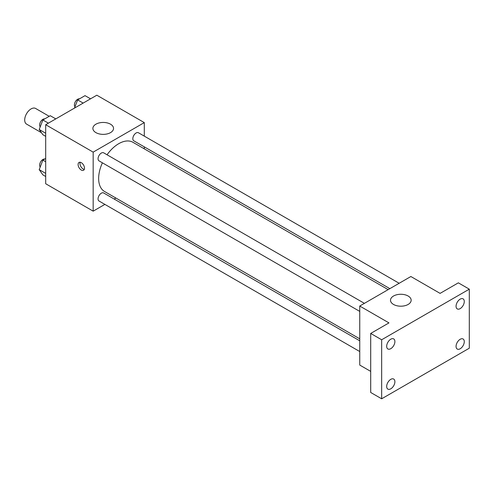 <?xml version="1.0" encoding="UTF-8"?>
<svg xmlns="http://www.w3.org/2000/svg" width="494" height="494" viewBox="0 0 494 494"><rect width="100%" height="100%" fill="white"/><g stroke="black" fill="none" stroke-linecap="round" stroke-linejoin="round"><path stroke-width="0.74" d="M49.221 116.318L35.611 108.458A9.04 5.218 120 0 0 28.646 110.878A9.04 5.218 120 0 0 24.7 119.974A9.04 5.218 120 0 0 26.571 124.111L41.459 132.707M104.882 204.399L93.168 211.16L45.695 183.749L45.695 124.716L96.824 95.2L144.297 122.611L144.297 136.134M115.892 198.038L114.176 199.033M102.4 162.822A28.405 16.401 120 0 0 98.646 178.482A28.405 16.401 120 0 0 104.53 191.481L359.749 338.828M388.154 289.632L132.935 142.284A28.405 16.401 120 0 0 107.044 154.77M144.297 146.866L144.297 148.842M93.168 211.16L93.168 152.127L144.297 122.611M399.158 283.278L138.437 132.75A4.65 2.686 120 0 0 134.856 133.998A4.65 2.686 120 0 0 132.83 138.672A4.65 2.686 120 0 0 133.794 140.802L389.865 288.644M359.749 340.811L103.672 192.969A4.65 2.686 120 0 0 100.091 194.21A4.65 2.686 120 0 0 98.065 198.891A4.65 2.686 120 0 0 99.028 201.015L359.749 351.543M359.749 311.399L99.028 160.871A4.65 2.686 -60 0 1 99.028 155.505A4.65 2.686 -60 0 1 103.672 152.825L364.393 303.347M93.168 152.127L45.695 124.716M95.91 132.62A10.331 5.965 180 0 1 92.884 128.409A10.331 5.965 180 0 1 103.215 122.444A10.331 5.965 180 0 1 113.54 128.409A10.331 5.965 180 0 1 107.167 133.917A10.331 5.965 180 0 1 95.91 132.62M84.499 168.201A4.52 2.612 60 0 1 83.56 170.269A4.52 2.612 60 0 1 79.04 167.664A4.52 2.612 60 0 1 79.04 162.446A4.52 2.612 60 0 1 82.523 163.656A4.52 2.612 60 0 1 84.499 168.201M84.289 169.399A4.52 2.612 60 0 1 80.88 166.602A4.52 2.612 60 0 1 80.158 162.254M370.704 371.389L359.749 365.066L359.749 306.033L410.872 276.517L440.086 293.38L458.346 282.84L469.3 289.163L469.3 348.202L381.658 398.8L370.704 392.477L370.704 333.438L388.963 322.897L359.749 306.033M381.658 398.8L381.658 339.767L370.704 333.438M381.658 339.767L469.3 289.163M393.527 304.452A10.331 5.965 180 0 1 390.501 300.235A10.331 5.965 180 0 1 400.832 294.27A10.331 5.965 180 0 1 411.156 300.235A10.331 5.965 180 0 1 404.784 305.743A10.331 5.965 180 0 1 393.527 304.452M460.173 308.62A5.805 3.353 -60 0 1 457.271 308.911A5.805 3.353 -60 0 1 456.376 304.261A5.805 3.353 -60 0 1 460.173 299.142A5.805 3.353 -60 0 1 463.076 298.858A5.805 3.353 -60 0 1 463.965 303.507A5.805 3.353 -60 0 1 460.173 308.62M390.785 348.678A5.805 3.353 -60 0 1 387.883 348.968A5.805 3.353 -60 0 1 386.993 344.318A5.805 3.353 -60 0 1 390.785 339.199A5.805 3.353 -60 0 1 393.687 338.915A5.805 3.353 -60 0 1 394.583 343.565A5.805 3.353 -60 0 1 390.785 348.678M390.785 388.821A5.805 3.353 -60 0 1 387.883 389.111A5.805 3.353 -60 0 1 386.993 384.462A5.805 3.353 -60 0 1 390.785 379.343A5.805 3.353 -60 0 1 393.687 379.059A5.805 3.353 -60 0 1 394.583 383.708A5.805 3.353 -60 0 1 390.785 388.821M460.173 348.764A5.805 3.353 -60 0 1 457.271 349.054A5.805 3.353 -60 0 1 456.376 344.398A5.805 3.353 -60 0 1 460.173 339.285A5.805 3.353 -60 0 1 463.076 338.995A5.805 3.353 -60 0 1 463.965 343.651A5.805 3.353 -60 0 1 460.173 348.764M45.695 136.356L42.885 134.732L39.193 129.484L42.885 119.974L50.265 115.713L55.779 118.9M45.695 133.238L39.193 129.484M48.4 123.16L42.885 119.974M44.738 118.906A4.65 2.686 120 0 0 41.366 120.666A4.65 2.686 120 0 0 39.637 125.013A4.65 2.686 120 0 0 40.224 126.835M74.464 108.106L77.651 99.905L85.03 95.645L90.544 98.825M83.165 103.085L77.651 99.905M79.503 98.831A4.65 2.686 120 0 0 76.132 100.597A4.65 2.686 120 0 0 74.403 104.944A4.65 2.686 120 0 0 74.989 106.766M45.695 176.5L42.885 174.876L39.193 169.627L42.885 160.118L45.695 158.494M45.695 173.382L39.193 169.627M45.695 161.742L42.885 160.118M44.738 159.049A4.65 2.686 120 0 0 41.366 160.809A4.65 2.686 120 0 0 39.637 165.157A4.65 2.686 120 0 0 40.224 166.978"/></g></svg>
